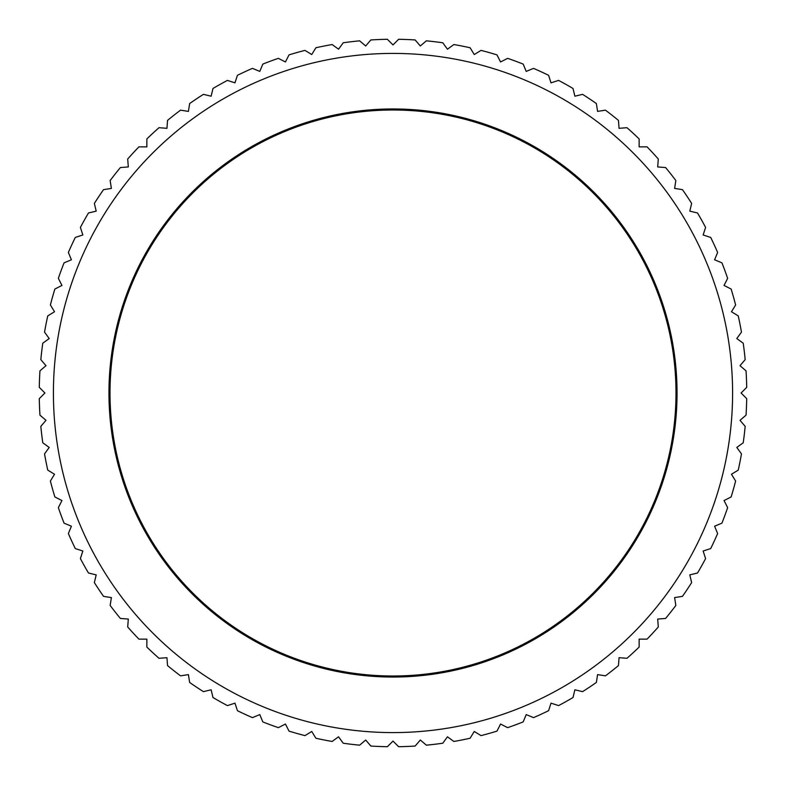 <?xml version="1.0" encoding="UTF-8"?>
<svg xmlns="http://www.w3.org/2000/svg" width="786" height="786" viewBox="0 0 786 786"><rect width="100%" height="100%" fill="white"/><g stroke="black" fill="none" stroke-linecap="round" stroke-linejoin="round"><path stroke-width="1.18" d="M732.591 393A339.591 339.591 0 0 0 393 53.409A339.591 339.591 0 0 0 53.409 393A339.591 339.591 0 0 0 393 732.591A339.591 339.591 0 0 0 732.591 393M741.08 393L746.7 387.38A353.749 353.749 0 0 0 746.052 370.845L740.009 365.687L745.167 359.654A353.749 353.749 0 0 0 743.222 343.217L736.796 338.55L741.463 332.124A353.749 353.749 0 0 0 738.241 315.893L731.471 311.737L735.617 304.968A353.749 353.749 0 0 0 731.127 289.042L724.044 285.436L727.649 278.362A353.749 353.749 0 0 0 721.921 262.829L714.592 259.793L717.628 252.453A353.749 353.749 0 0 0 710.701 237.431L703.146 234.975L705.602 227.419A353.749 353.749 0 0 0 697.516 212.977L689.794 211.129L691.641 203.407A353.749 353.749 0 0 0 682.454 189.642L674.604 188.404L675.852 180.554A353.749 353.749 0 0 0 665.604 167.556L657.686 166.937L658.304 159.018A353.749 353.749 0 0 0 647.075 146.864L639.136 146.864L639.136 138.925A353.749 353.749 0 0 0 626.982 127.696L619.063 128.315L618.444 120.396A353.749 353.749 0 0 0 605.446 110.148L597.596 111.396L596.358 103.546A353.749 353.749 0 0 0 582.593 94.359L574.871 96.206L573.023 88.484A353.749 353.749 0 0 0 558.581 80.398L551.025 82.854L548.569 75.299A353.749 353.749 0 0 0 533.547 68.372L526.207 71.408L523.171 64.079A353.749 353.749 0 0 0 507.638 58.351L500.564 61.956L496.958 54.873A353.749 353.749 0 0 0 481.032 50.383L474.263 54.529L470.107 47.759A353.749 353.749 0 0 0 453.876 44.537L447.45 49.204L442.783 42.778A353.749 353.749 0 0 0 426.346 40.833L420.314 45.991L415.155 39.948A353.749 353.749 0 0 0 398.62 39.3L393 44.92L387.38 39.3A353.749 353.749 0 0 0 370.845 39.948L365.687 45.991L359.654 40.833A353.749 353.749 0 0 0 343.217 42.778L338.55 49.204L332.124 44.537A353.749 353.749 0 0 0 315.893 47.759L311.737 54.529L304.968 50.383A353.749 353.749 0 0 0 289.042 54.873L285.436 61.956L278.362 58.351A353.749 353.749 0 0 0 262.829 64.079L259.793 71.408L252.453 68.372A353.749 353.749 0 0 0 237.431 75.299L234.975 82.854L227.419 80.398A353.749 353.749 0 0 0 212.977 88.484L211.129 96.206L203.407 94.359A353.749 353.749 0 0 0 189.642 103.546L188.404 111.396L180.554 110.148A353.749 353.749 0 0 0 167.556 120.396L166.937 128.315L159.018 127.696A353.749 353.749 0 0 0 146.864 138.925L146.864 146.864L138.925 146.864A353.749 353.749 0 0 0 127.696 159.018L128.315 166.937L120.396 167.556A353.749 353.749 0 0 0 110.148 180.554L111.396 188.404L103.546 189.642A353.749 353.749 0 0 0 94.359 203.407L96.206 211.129L88.484 212.977A353.749 353.749 0 0 0 80.398 227.419L82.854 234.975L75.299 237.431A353.749 353.749 0 0 0 68.372 252.453L71.408 259.793L64.079 262.829A353.749 353.749 0 0 0 58.351 278.362L61.956 285.436L54.873 289.042A353.749 353.749 0 0 0 50.383 304.968L54.529 311.737L47.759 315.893A353.749 353.749 0 0 0 44.537 332.124L49.204 338.55L42.778 343.217A353.749 353.749 0 0 0 40.833 359.654L45.991 365.687L39.948 370.845A353.749 353.749 0 0 0 39.3 387.38L44.92 393L39.3 398.62A353.749 353.749 0 0 0 39.948 415.155L45.991 420.314L40.833 426.346A353.749 353.749 0 0 0 42.778 442.783L49.204 447.45L44.537 453.876A353.749 353.749 0 0 0 47.759 470.107L54.529 474.263L50.383 481.032A353.749 353.749 0 0 0 54.873 496.958L61.956 500.564L58.351 507.638A353.749 353.749 0 0 0 64.079 523.171L71.408 526.207L68.372 533.547A353.749 353.749 0 0 0 75.299 548.569L82.854 551.025L80.398 558.581A353.749 353.749 0 0 0 88.484 573.023L96.206 574.871L94.359 582.593A353.749 353.749 0 0 0 103.546 596.358L111.396 597.596L110.148 605.446A353.749 353.749 0 0 0 120.396 618.444L128.315 619.063L127.696 626.982A353.749 353.749 0 0 0 138.925 639.136L146.864 639.136L146.864 647.075A353.749 353.749 0 0 0 159.018 658.304L166.937 657.686L167.556 665.604A353.749 353.749 0 0 0 180.554 675.852L188.404 674.604L189.642 682.454A353.749 353.749 0 0 0 203.407 691.641L211.129 689.794L212.977 697.516A353.749 353.749 0 0 0 227.419 705.602L234.975 703.146L237.431 710.701A353.749 353.749 0 0 0 252.453 717.628L259.793 714.592L262.829 721.921A353.749 353.749 0 0 0 278.362 727.649L285.436 724.044L289.042 731.127A353.749 353.749 0 0 0 304.968 735.617L311.737 731.471L315.893 738.241A353.749 353.749 0 0 0 332.124 741.463L338.55 736.796L343.217 743.222A353.749 353.749 0 0 0 359.654 745.167L365.687 740.009L370.845 746.052A353.749 353.749 0 0 0 387.38 746.7L393 741.08L398.62 746.7A353.749 353.749 0 0 0 415.155 746.052L420.314 740.009L426.346 745.167A353.749 353.749 0 0 0 442.783 743.222L447.45 736.796L453.876 741.463A353.749 353.749 0 0 0 470.107 738.241L474.263 731.471L481.032 735.617A353.749 353.749 0 0 0 496.958 731.127L500.564 724.044L507.638 727.649A353.749 353.749 0 0 0 523.171 721.921L526.207 714.592L533.547 717.628A353.749 353.749 0 0 0 548.569 710.701L551.025 703.146L558.581 705.602A353.749 353.749 0 0 0 573.023 697.516L574.871 689.794L582.593 691.641A353.749 353.749 0 0 0 596.358 682.454L597.596 674.604L605.446 675.852A353.749 353.749 0 0 0 618.444 665.604L619.063 657.686L626.982 658.304A353.749 353.749 0 0 0 639.136 647.075L639.136 639.136L647.075 639.136A353.749 353.749 0 0 0 658.304 626.982L657.686 619.063L665.604 618.444A353.749 353.749 0 0 0 675.852 605.446L674.604 597.596L682.454 596.358A353.749 353.749 0 0 0 691.641 582.593L689.794 574.871L697.516 573.023A353.749 353.749 0 0 0 705.602 558.581L703.146 551.025L710.701 548.569A353.749 353.749 0 0 0 717.628 533.547L714.592 526.207L721.921 523.171A353.749 353.749 0 0 0 727.649 507.638L724.044 500.564L731.127 496.958A353.749 353.749 0 0 0 735.617 481.032L731.471 474.263L738.241 470.107A353.749 353.749 0 0 0 741.463 453.876L736.796 447.45L743.222 442.783A353.749 353.749 0 0 0 745.167 426.346L740.009 420.314L746.052 415.155A353.749 353.749 0 0 0 746.7 398.62L741.08 393M108.959 393A284.041 284.041 0 0 1 393 108.959A284.041 284.041 0 0 1 677.041 393A284.041 284.041 0 0 1 393 677.041A284.041 284.041 0 0 1 108.959 393M675.999 393A282.999 282.999 0 0 0 393 110.001A282.999 282.999 0 0 0 110.001 393A282.999 282.999 0 0 0 393 675.999A282.999 282.999 0 0 0 675.999 393"/></g></svg>
